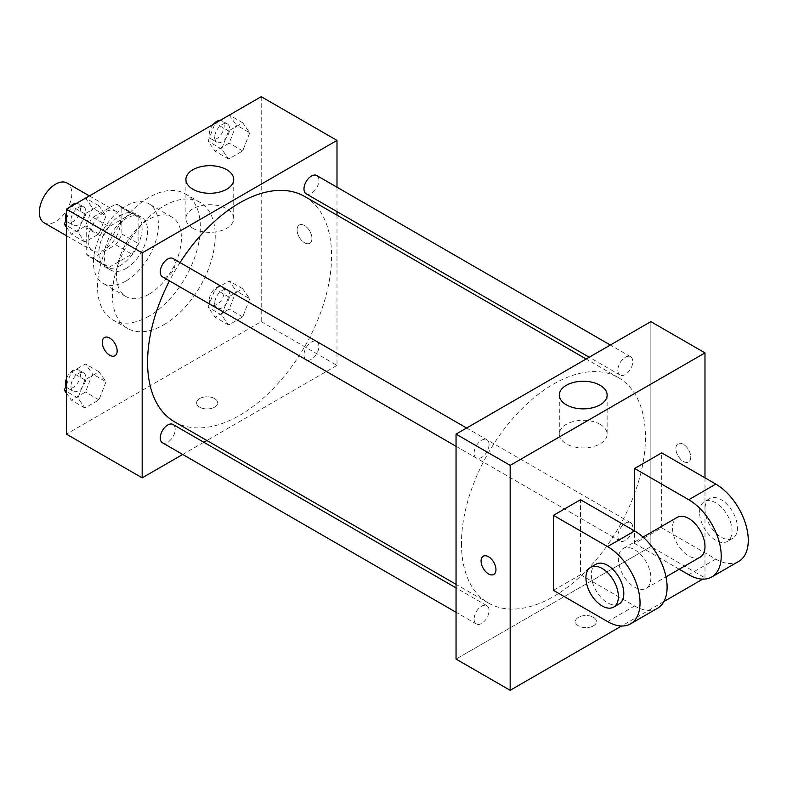 <?xml version="1.0" encoding="UTF-8"?>
<svg xmlns="http://www.w3.org/2000/svg" width="787" height="787" viewBox="0 0 787 787"><rect width="100%" height="100%" fill="white"/><g stroke="black" fill="none" stroke-linecap="round" stroke-linejoin="round"><path stroke-width="0.59" stroke-dasharray="3.94 2.95" d="M44.102 222.8A22.961 13.251 120 0 0 67.062 209.539A22.961 13.251 120 0 0 67.062 183.027M88.055 240.409A22.961 13.251 120 0 0 92.807 250.915A22.961 13.251 120 0 0 115.768 237.664A22.961 13.251 120 0 0 115.768 211.152A22.961 13.251 120 0 0 98.08 217.301A22.961 13.251 120 0 0 88.055 240.409M92.896 217.301L115.679 204.148A29.631 17.107 120 0 1 119.103 205.368A29.631 17.107 120 0 1 121.877 207.729L121.877 234.034A29.631 17.107 120 0 1 115.679 244.767L92.896 257.92A29.631 17.107 120 0 1 89.472 256.7A29.631 17.107 120 0 1 86.698 254.339L86.698 228.033A29.631 17.107 120 0 1 92.896 217.301L109.137 226.676L131.911 213.523L115.679 204.148M115.679 244.767L131.911 254.142L109.137 267.295L92.896 257.92M86.698 254.339L102.94 263.714L102.94 237.408L86.698 228.033M102.94 263.714A29.631 17.107 120 0 0 105.704 266.065A29.631 17.107 120 0 0 109.137 267.295M131.911 254.142A29.631 17.107 120 0 0 138.109 243.399L121.877 234.034M131.911 213.523A29.631 17.107 120 0 1 135.344 214.743A29.631 17.107 120 0 1 138.109 217.104L138.109 243.399M109.137 226.676A29.631 17.107 120 0 0 102.94 237.408M120.529 265.396A30.614 17.678 -60 0 1 105.222 266.921A30.614 17.678 -60 0 1 105.222 231.565A30.614 17.678 -60 0 1 135.826 213.897A30.614 17.678 -60 0 1 140.519 238.422A30.614 17.678 -60 0 1 120.529 265.396M125.94 268.524A30.614 17.678 120 0 0 145.939 241.55A30.614 17.678 120 0 0 141.247 217.015A30.614 17.678 120 0 0 117.656 225.22A30.614 17.678 120 0 0 104.287 256.031A30.614 17.678 120 0 0 110.633 270.039A30.614 17.678 120 0 0 125.94 268.524M138.109 217.104L121.877 207.729M125.94 281.018A45.921 26.512 -60 0 1 102.979 283.3A45.921 26.512 -60 0 1 102.979 230.276A45.921 26.512 -60 0 1 148.9 203.764A45.921 26.512 -60 0 1 155.934 240.556A45.921 26.512 -60 0 1 125.94 281.018M148.94 294.299A45.921 26.512 -60 0 1 125.979 296.571A45.921 26.512 -60 0 1 125.979 243.557A45.921 26.512 -60 0 1 171.891 217.045A45.921 26.512 -60 0 1 178.934 253.837A45.921 26.512 -60 0 1 148.94 294.299M148.94 316.177A72.709 41.977 -60 0 1 112.58 319.778A72.709 41.977 -60 0 1 112.58 235.825A72.709 41.977 -60 0 1 185.289 193.848A72.709 41.977 -60 0 1 196.435 252.106A72.709 41.977 -60 0 1 148.94 316.177M163.814 324.765A72.709 41.977 120 0 0 211.319 260.694A72.709 41.977 120 0 0 200.173 202.436A72.709 41.977 120 0 0 144.139 221.914A72.709 41.977 120 0 0 112.403 295.086A72.709 41.977 120 0 0 127.464 328.366A72.709 41.977 120 0 0 163.814 324.765M249.745 298.775L242.711 316.895L228.653 325.011L221.629 315.007L228.653 296.896L242.711 288.77L249.745 298.775L242.711 316.895L228.653 325.011L221.629 315.007L228.653 296.896L242.711 288.77L249.745 298.775L236.218 290.964L229.184 309.084L215.126 317.2L208.093 307.196L215.126 289.085L229.184 280.959L236.218 290.964M249.745 132.806L242.711 150.927L228.653 159.043L221.629 149.038L228.653 130.927L242.711 122.802L249.745 132.806L242.711 150.927L228.653 159.043L221.629 149.038L228.653 130.927L242.711 122.802L249.745 132.806L236.218 124.995L229.184 143.116L215.126 151.232L208.093 141.227L215.028 123.352M261.225 96.683L261.225 321.637L66.413 434.119M106.009 381.764L98.985 399.875L84.917 407.991L77.893 397.996L84.917 379.875L98.985 371.759L106.009 381.764L98.985 399.875L84.917 407.991L77.893 397.996L84.917 379.875L98.985 371.759L106.009 381.764L92.482 373.953L85.449 392.064L71.391 400.18L66.413 393.097M106.009 215.786L98.985 233.906L84.917 242.022L77.893 232.027L84.917 213.907L98.985 205.791L106.009 215.786L98.985 233.906L84.917 242.022L77.893 232.027L84.917 213.907L98.985 205.791L106.009 215.786L92.482 207.975L85.449 226.095L71.391 234.211L66.413 227.128M336.993 215.146L336.993 365.384L261.225 321.637M336.993 365.384L206.883 440.494M203.823 442.264L182.692 454.463M199.672 407.174A10.526 6.08 0 0 0 211.142 408.492A10.526 6.08 0 0 0 217.635 402.875A10.526 6.08 0 0 0 207.109 396.796A10.526 6.08 0 0 0 196.583 402.875A10.526 6.08 0 0 0 199.672 407.174A10.526 6.08 0 0 0 211.142 408.483A10.526 6.08 0 0 0 217.635 402.865A10.526 6.08 0 0 0 207.109 396.796A10.526 6.08 0 0 0 196.583 402.865A10.526 6.08 0 0 0 199.672 407.164M174.527 421.812A130.101 75.119 120 0 0 304.638 346.703A130.101 75.119 120 0 0 304.628 196.465M180.026 262.563A130.101 75.119 120 0 0 169.461 280.851M336.993 187.217L336.993 211.605M306.163 193.809A10.565 6.099 120 0 0 316.728 187.709A10.565 6.099 120 0 0 316.728 175.521M303.979 354.947A10.565 6.099 120 0 0 306.163 359.777A10.565 6.099 120 0 0 316.728 353.688A10.565 6.099 120 0 0 316.728 341.489A10.565 6.099 120 0 0 308.593 344.322A10.565 6.099 120 0 0 303.979 354.947M162.437 442.766A10.565 6.099 120 0 0 172.992 436.667A10.565 6.099 120 0 0 172.992 424.468M172.992 258.5A10.565 6.099 -60 0 1 175.186 263.34A10.565 6.099 -60 0 1 170.572 273.965A10.565 6.099 -60 0 1 162.437 276.798M297.083 229.863A10.526 6.08 -120 0 0 301.677 240.448A10.526 6.08 -120 0 0 309.783 243.272A10.526 6.08 -120 0 0 309.783 231.122A10.526 6.08 -120 0 0 299.257 225.043A10.526 6.08 -120 0 0 297.083 229.863A10.526 6.08 -120 0 0 301.667 240.458A10.526 6.08 -120 0 0 309.773 243.272A10.526 6.08 -120 0 0 309.773 231.122A10.526 6.08 -120 0 0 299.257 225.043A10.526 6.08 -120 0 0 297.073 229.863M104.445 337.515L104.435 337.525A10.526 6.08 60 0 1 104.445 337.515A10.526 6.08 60 0 1 112.551 340.338A10.526 6.08 60 0 1 117.145 350.923A10.526 6.08 60 0 1 114.971 355.744A10.526 6.08 60 0 1 114.961 355.744L114.961 355.744M192.904 228.289A23.915 13.812 180 0 1 185.899 218.52A23.915 13.812 180 0 1 209.814 204.709A23.915 13.812 180 0 1 233.729 218.52A23.915 13.812 180 0 1 218.973 231.28A23.915 13.812 180 0 1 192.904 228.289M461.457 543.473A130.101 75.119 120 0 0 488.402 603.029A130.101 75.119 120 0 0 618.503 527.91A130.101 75.119 120 0 0 618.503 377.681A130.101 75.119 120 0 0 518.249 412.536A130.101 75.119 120 0 0 461.457 543.473M489.061 444.547A10.565 6.099 -60 0 1 484.448 455.181A10.565 6.099 -60 0 1 476.312 458.004A10.565 6.099 -60 0 1 476.312 445.816A10.565 6.099 -60 0 1 486.868 439.717A10.565 6.099 -60 0 1 489.061 444.547M617.854 536.163A10.565 6.099 120 0 0 620.038 540.994A10.565 6.099 120 0 0 630.603 534.894A10.565 6.099 120 0 0 630.603 522.706A10.565 6.099 120 0 0 622.468 525.529A10.565 6.099 120 0 0 617.854 536.163M474.118 619.143A10.565 6.099 120 0 0 476.312 623.983A10.565 6.099 120 0 0 486.868 617.884A10.565 6.099 120 0 0 486.868 605.685A10.565 6.099 120 0 0 478.732 608.518A10.565 6.099 120 0 0 474.118 619.143M617.854 370.195A10.565 6.099 120 0 0 620.038 375.025A10.565 6.099 120 0 0 630.603 368.926A10.565 6.099 120 0 0 630.603 356.737A10.565 6.099 120 0 0 622.468 359.561A10.565 6.099 120 0 0 617.854 370.195M650.869 546.601L456.047 659.073L650.869 546.601L650.869 321.637L650.869 546.601L704.985 577.835L702.742 579.134M66.413 218.943L71.302 206.342M85.449 197.98L92.482 207.975M70.958 220.409A10.565 6.099 120 0 0 73.142 225.239A10.565 6.099 120 0 0 83.707 219.15A10.565 6.099 120 0 0 83.707 206.951A10.565 6.099 120 0 0 75.562 209.775A10.565 6.099 120 0 0 70.958 220.409M98.985 233.906L85.449 226.095M84.917 242.022L71.391 234.211M77.893 232.027L66.413 225.397M84.917 213.907L71.558 206.184M98.985 205.791L85.616 198.068M66 219.996A10.565 6.099 120 0 0 67.731 222.121A10.565 6.099 120 0 0 78.287 216.022A10.565 6.099 120 0 0 78.287 203.823A10.565 6.099 120 0 0 76.172 203.331M69.522 207.365A10.565 6.099 120 0 0 66.413 212.756M229.184 114.991L236.218 124.995M214.684 137.42A10.565 6.099 120 0 0 216.878 142.26A10.565 6.099 120 0 0 227.433 136.161A10.565 6.099 120 0 0 227.433 123.962A10.565 6.099 120 0 0 219.298 126.796A10.565 6.099 120 0 0 214.684 137.42M242.711 150.927L229.184 143.116M228.653 159.043L215.126 151.232M221.629 149.038L208.093 141.227M228.653 130.927L215.284 123.205M242.711 122.802L229.351 115.089M213.257 124.376A10.565 6.099 120 0 0 209.273 134.302A10.565 6.099 120 0 0 211.467 139.132A10.565 6.099 120 0 0 222.023 133.042A10.565 6.099 120 0 0 222.023 120.844A10.565 6.099 120 0 0 219.907 120.352M66.413 384.912L71.391 372.064L85.449 363.948L92.482 373.953M70.958 386.378A10.565 6.099 120 0 0 73.142 391.208A10.565 6.099 120 0 0 83.707 385.118A10.565 6.099 120 0 0 83.707 372.92A10.565 6.099 120 0 0 75.562 375.753A10.565 6.099 120 0 0 70.958 386.378M98.985 399.875L85.449 392.064M84.917 407.991L71.391 400.18M77.893 397.996L66.413 391.365M84.917 379.875L71.391 372.064M98.985 371.759L85.449 363.948M66 385.964A10.565 6.099 120 0 0 67.731 388.089A10.565 6.099 120 0 0 78.287 381.99A10.565 6.099 120 0 0 78.287 369.792A10.565 6.099 120 0 0 66.413 378.724M214.684 303.398A10.565 6.099 120 0 0 216.878 308.229A10.565 6.099 120 0 0 227.433 302.129A10.565 6.099 120 0 0 227.433 289.941A10.565 6.099 120 0 0 219.298 292.764A10.565 6.099 120 0 0 214.684 303.398M242.711 316.895L229.184 309.084M228.653 325.011L215.126 317.2M221.629 315.007L208.093 307.196M228.653 296.896L215.126 289.085M242.711 288.77L229.184 280.959M209.273 300.27A10.565 6.099 120 0 0 211.467 305.1A10.565 6.099 120 0 0 222.023 299.011A10.565 6.099 120 0 0 222.023 286.812A10.565 6.099 120 0 0 213.887 289.646A10.565 6.099 120 0 0 209.273 300.27M493.774 574.451L493.783 574.451A10.526 6.08 -120 0 0 493.783 562.302A10.526 6.08 -120 0 0 483.257 556.222L483.257 556.222M600.127 424.341A23.915 13.812 0 0 0 574.067 421.35A23.915 13.812 0 0 0 559.301 434.099A23.915 13.812 0 0 0 583.216 447.911A23.915 13.812 0 0 0 607.131 434.099A23.915 13.812 0 0 0 600.127 424.341M683.332 444.271A10.526 6.08 -120 0 0 678.069 443.75A10.526 6.08 -120 0 0 678.069 455.899A10.526 6.08 -120 0 0 688.595 461.979A10.526 6.08 -120 0 0 690.209 453.548A10.526 6.08 -120 0 0 683.332 444.271A10.526 6.08 60 0 1 690.209 453.548A10.526 6.08 60 0 1 688.595 461.979A10.526 6.08 60 0 1 678.069 455.899A10.526 6.08 60 0 1 678.069 443.75A10.526 6.08 60 0 1 683.332 444.271M704.985 477.857L704.985 577.835M593.368 625.881A10.526 6.08 0 0 0 596.448 621.582A10.526 6.08 0 0 0 585.922 615.503A10.526 6.08 0 0 0 575.405 621.582A10.526 6.08 0 0 0 581.898 627.19A10.526 6.08 0 0 0 593.368 625.881A10.526 6.08 180 0 1 581.898 627.19A10.526 6.08 180 0 1 575.405 621.573A10.526 6.08 180 0 1 585.922 615.503A10.526 6.08 180 0 1 596.448 621.573A10.526 6.08 180 0 1 593.368 625.872M663.933 601.543L621.563 625.999M553.458 590.339L580.511 574.717L580.511 499.725M738.767 561.367A45.921 26.512 60 0 1 715.806 559.095L661.69 527.851L634.627 543.473L634.627 530.969M661.69 527.851L661.69 452.859M650.869 577.835A22.961 13.251 60 0 1 646.107 588.351A22.961 13.251 60 0 1 623.147 575.09A22.961 13.251 60 0 1 623.147 548.578A22.961 13.251 60 0 1 640.844 554.737A22.961 13.251 60 0 1 650.869 577.835M580.511 574.717L634.627 605.96A45.921 26.512 -120 0 0 657.588 608.233M700.223 557.107A22.961 13.251 60 0 1 677.263 543.847A22.961 13.251 60 0 1 677.263 517.334M679.24 569.227L634.627 543.473M619.054 603.973A22.961 13.251 60 0 1 596.093 590.712A22.961 13.251 60 0 1 596.093 564.2M699.574 512.229A22.961 13.251 60 0 1 704.326 501.713A22.961 13.251 60 0 1 727.286 514.973A22.961 13.251 60 0 1 727.286 541.486A22.961 13.251 60 0 1 709.589 535.327A22.961 13.251 60 0 1 699.574 512.229M704.985 509.1A22.961 13.251 -120 0 0 714.999 532.209A22.961 13.251 -120 0 0 732.697 538.357A22.961 13.251 -120 0 0 732.697 511.845A22.961 13.251 -120 0 0 709.736 498.594A22.961 13.251 -120 0 0 704.985 509.1M634.627 605.96L607.574 621.582M715.806 559.095L688.743 574.717M66.413 235.677L92.807 250.915M89.364 195.904L115.768 211.152M141.247 217.015L135.826 213.897M110.633 270.039L105.222 266.921M135.344 214.743L119.103 205.368M105.704 266.065L89.472 256.7M171.891 217.045L148.9 203.764M125.979 296.571L102.979 283.3M200.173 202.436L185.289 193.848M127.464 328.366L112.58 319.778M233.729 218.52L233.729 179.475M185.899 218.52L185.899 179.475M618.503 377.681L586.148 359M488.402 603.029L456.047 584.347M456.047 446.308L476.312 458.004M466.602 428.02L486.868 439.717M630.603 522.706L316.728 341.489M620.038 540.994L306.163 359.777M486.868 605.685L456.047 587.889M476.312 623.983L456.047 612.276M630.603 356.737L610.338 345.031M620.038 375.025L589.217 357.229M83.707 206.951L78.287 203.823M73.142 225.239L67.731 222.121M227.433 123.962L222.023 120.844M216.878 142.26L211.467 139.132M83.707 372.92L78.287 369.792M73.142 391.208L67.731 388.089M227.433 289.941L222.023 286.812M216.878 308.229L211.467 305.1M559.301 395.064L559.301 434.099M607.131 395.064L607.131 434.099M646.107 588.351L665.989 576.871M623.147 548.578L643.038 537.098M709.736 498.594L704.326 501.713M732.697 538.357L727.286 541.486"/><path stroke-width="1.18" d="M89.364 195.904L67.062 183.027A22.961 13.251 120 0 0 49.374 189.185A22.961 13.251 120 0 0 39.35 212.283A22.961 13.251 120 0 0 44.102 222.8L66.413 235.677M182.692 454.463L142.172 477.857L66.413 434.119L66.413 209.165L261.225 96.683L336.993 140.42L336.993 187.217M206.883 440.494L203.823 442.264M169.461 280.851A130.101 75.119 120 0 0 147.582 362.256A130.101 75.119 120 0 0 174.527 421.812L456.047 584.347M586.148 359L304.628 196.465A130.101 75.119 120 0 0 180.026 262.563M336.993 211.605L336.993 215.146M142.172 477.857L142.172 252.902L336.993 140.42M610.338 345.031L316.728 175.521A10.565 6.099 120 0 0 308.593 178.344A10.565 6.099 120 0 0 303.979 188.978A10.565 6.099 120 0 0 306.163 193.809L589.217 357.229M456.047 587.889L172.992 424.468A10.565 6.099 120 0 0 164.857 427.302A10.565 6.099 120 0 0 160.243 437.926A10.565 6.099 120 0 0 162.437 442.766L456.047 612.276M456.047 446.308L162.437 276.798A10.565 6.099 -60 0 1 162.437 264.599A10.565 6.099 -60 0 1 172.992 258.5L466.602 428.02M142.172 252.902L66.413 209.165M192.904 189.244A23.915 13.812 180 0 1 185.899 179.475A23.915 13.812 180 0 1 209.814 165.673A23.915 13.812 180 0 1 233.729 179.475A23.915 13.812 180 0 1 218.973 192.235A23.915 13.812 180 0 1 192.904 189.244M117.145 350.933A10.526 6.08 60 0 1 114.961 355.744A10.526 6.08 60 0 1 104.435 349.674A10.526 6.08 60 0 1 104.435 337.525A10.526 6.08 60 0 1 112.551 340.338A10.526 6.08 60 0 1 117.145 350.933M114.961 355.744A10.526 6.08 60 0 1 104.445 349.674A10.526 6.08 60 0 1 104.445 337.525M621.563 625.999L510.163 690.317L456.047 659.073L456.047 434.119L650.869 321.637L704.985 352.881L704.985 477.857M66.413 227.128L64.367 224.216L66.413 218.943M71.302 206.342L85.616 198.068M66.413 225.397L64.367 224.216M66.413 212.756A10.565 6.099 120 0 0 65.537 217.281A10.565 6.099 120 0 0 66 219.996M76.172 203.331A10.565 6.099 120 0 0 69.522 207.365M215.028 123.352L229.351 115.089M219.907 120.352A10.565 6.099 120 0 0 213.257 124.376M66.413 393.097L64.367 390.185L66.413 384.912M66.413 391.365L64.367 390.185M66.413 378.724A10.565 6.099 120 0 0 65.537 383.249A10.565 6.099 120 0 0 66 385.964M488.52 573.93A10.526 6.08 -120 0 0 493.783 574.451A10.526 6.08 60 0 1 488.52 573.93A10.526 6.08 60 0 1 481.644 564.663A10.526 6.08 60 0 1 483.257 556.232A10.526 6.08 -120 0 0 481.644 564.663A10.526 6.08 -120 0 0 488.52 573.93M483.257 556.232A10.526 6.08 60 0 1 493.774 562.302A10.526 6.08 60 0 1 493.774 574.451M510.163 690.317L510.163 465.363L456.047 434.119L650.869 321.637M456.047 659.073L456.047 434.119M600.127 385.296A23.915 13.812 180 0 1 607.131 395.064A23.915 13.812 180 0 1 583.216 408.866A23.915 13.812 180 0 1 559.301 395.064A23.915 13.812 180 0 1 574.067 382.305A23.915 13.812 180 0 1 600.127 385.296M510.163 465.363L704.985 352.881M702.742 579.134L663.933 601.543M553.458 590.339L553.458 515.347L607.574 546.591A45.921 26.512 60 0 1 637.568 587.063A45.921 26.512 60 0 1 630.535 623.855A45.921 26.512 60 0 1 607.574 621.582L553.458 590.339M630.535 623.855L657.588 608.233A45.921 26.512 -120 0 0 664.631 571.441A45.921 26.512 -120 0 0 634.627 530.969L580.511 499.725L553.458 515.347M607.574 546.591L634.627 530.969L634.627 468.481L661.69 452.859L715.806 484.103A45.921 26.512 60 0 1 745.801 524.575A45.921 26.512 60 0 1 738.767 561.367L711.704 576.989A45.921 26.512 60 0 1 688.743 574.717L679.24 569.227M643.038 537.098L677.263 517.334A22.961 13.251 60 0 1 694.96 523.493A22.961 13.251 60 0 1 704.985 546.591A22.961 13.251 60 0 1 700.223 557.107L665.989 576.871M715.806 484.103L688.743 499.725L634.627 468.481M688.743 499.725A45.921 26.512 60 0 1 718.747 540.197A45.921 26.512 60 0 1 711.704 576.989M590.683 567.329L596.093 564.2A22.961 13.251 60 0 1 613.781 570.359A22.961 13.251 60 0 1 623.806 593.457A22.961 13.251 60 0 1 619.054 603.973L613.644 607.092A22.961 13.251 60 0 1 590.683 593.841A22.961 13.251 60 0 1 590.683 567.329A22.961 13.251 60 0 1 608.371 573.477A22.961 13.251 60 0 1 618.395 596.585A22.961 13.251 60 0 1 613.644 607.092"/></g></svg>
